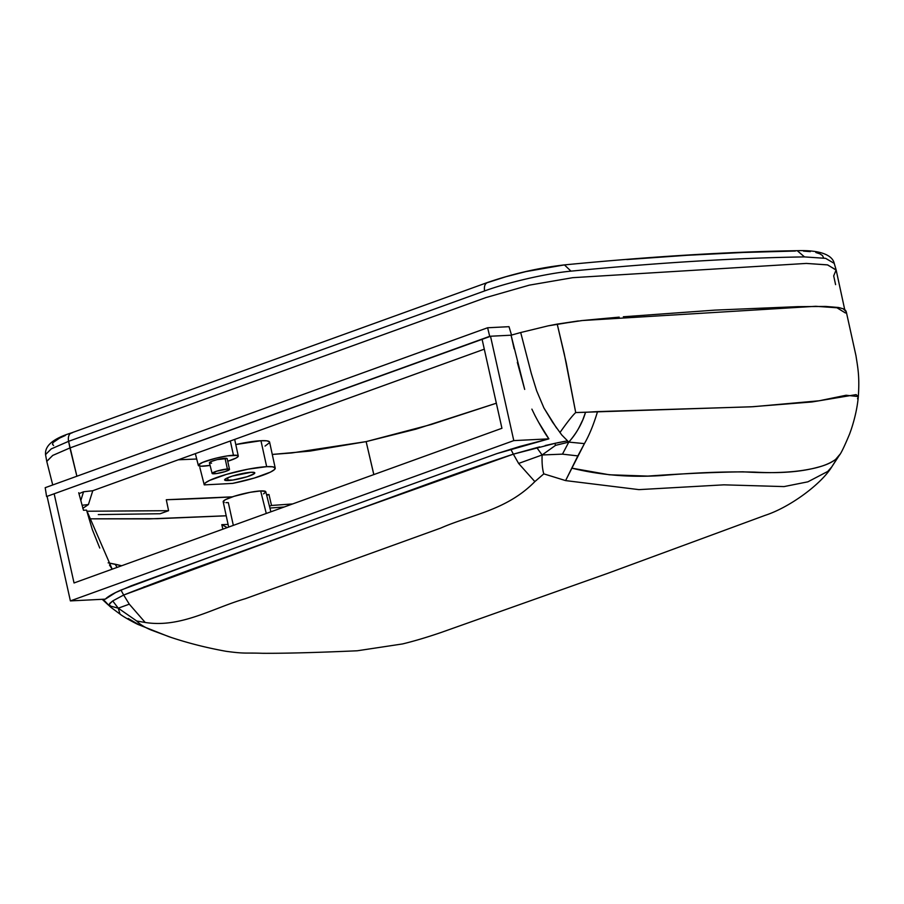 <?xml version="1.0" encoding="UTF-8"?>
<svg xmlns="http://www.w3.org/2000/svg" width="904" height="904" viewBox="0 0 904 904"><rect width="100%" height="100%" fill="white"/><g stroke="black" fill="none" stroke-linecap="round" stroke-linejoin="round"><path stroke-width="1.36" d="M270.872 511.811L265.787 491.765A21.877 3.198 166.8 0 0 260.657 490.928L266.273 513.472L260.657 490.928L265.652 491.527M233.334 525.382L228.316 502.624L225.921 502.647M99.756 548.039L92.31 529.541L86.547 510.116L83.473 510.263L78.716 492.736L83.473 510.263L86.547 510.116L112.186 569.181L109.474 564.989M227.706 524.444L221.785 524.659L227.706 524.444M144.708 586.967L144.12 586.775L144.708 586.967M265.742 492.149L263.505 493.889M224.237 502.443L223.231 501.404L225.469 499.652L234.023 496.319L250.216 492.296L260.657 490.928A21.877 3.198 166.8 0 0 236.769 495.482A21.877 3.198 166.8 0 0 223.186 501.765L228.655 527.077M307.563 527.563L123.667 595.035L129.295 604.166L145.205 622.472C180.936 628.212 213.299 607.85 245.346 598.708L440.689 528.094C471.549 514.489 506.376 510.568 534.852 481.617L518.613 463.436L513.348 454.158L323.078 521.958M836.528 459.334L831.816 466.814L827.736 471.447L807.86 481.832L784.039 486.589L723.889 484.838L638.958 489.629L565.599 480.6L543.801 473.865L534.852 481.617C506.376 510.568 471.549 514.489 440.689 528.094L245.346 598.708C213.299 607.85 180.936 628.212 145.205 622.472L136.73 621.025C139.815 624.359 144.798 627.432 151.68 630.235L170.54 637.218L151.68 630.235C144.798 627.432 139.815 624.359 136.73 621.025L145.205 622.472L129.295 604.166L118.266 608.189L136.73 621.025L118.266 608.189L120.006 614.098L121.181 614.98L120.006 614.098L118.266 608.189L129.295 604.166L123.667 595.035C154.618 582.775 188.145 570.322 224.248 557.666L328.378 520.049C390.449 498.093 446.531 476.216 513.348 454.158L518.613 463.436L534.852 481.617L543.801 473.865C542.389 469.278 541.824 462.984 542.117 454.972L518.613 463.436L542.117 454.972C541.824 462.984 542.389 469.278 543.801 473.865L565.599 480.6L577.848 455.898L562.457 454.147L542.117 454.972L536.795 447.627L513.348 454.158L555.802 443.129M531.88 409.128L534.908 415.388C540.468 425.931 545.123 433.762 548.875 438.858L496.884 453.616L519.856 446.44L548.875 438.858L513.788 440.61L70.388 600.9L105.305 599.149L115.644 592.561L131.34 585.758L215.717 554.977L120.955 590.063L123.667 595.035L112.706 600.945L118.266 608.189L110.751 606.155L111.102 607.465L121.181 614.98C127.294 619.104 136.267 623.703 137.984 624.449L168.788 636.642C186.891 642.8 206.01 647.693 226.124 651.309C245.741 653.976 244.814 652.643 262.567 653.298C285.822 653.411 317.383 652.564 357.261 650.778L402.529 643.942C413.942 641.185 426.801 637.365 441.129 632.472L607.816 573.305L765.1 515.359C789.667 507.415 821.092 484.295 831.816 466.814L840.098 454.147L835.59 459.435C831.33 462.769 825.239 465.413 817.329 467.391C800.616 471.967 779.7 473.538 754.58 472.114C727.313 471.402 696.329 472.555 661.626 475.549C630.235 477.628 600.324 475.165 571.904 468.17L565.599 480.6L638.958 489.629L723.889 484.838L784.039 486.589L807.86 481.832L827.736 471.447L831.816 466.814M496.884 453.616L240.023 546.174L496.884 453.616M578.311 320.954L557.214 324.095L564.243 353.701L575.712 412.552L752.987 406.721L819.047 400.8L846.11 395.251L858.314 396.562C859.727 376.109 857.738 367.34 855.964 355.679L846.257 311.688L843.127 308.761L838.505 307.496L826.166 306.467L840.053 307.835M619.217 317.134L595.985 319.236L619.217 317.134M578.119 320.976L548.163 325.847L557.214 324.095L566.186 362.594L575.712 412.552C572.537 415.467 567.271 422.157 559.926 432.587C567.271 422.157 572.537 415.467 575.712 412.552L585.532 412.28L582.673 420.213C580.458 423.953 578.447 431.31 568.797 442.101L555.553 445.356L542.117 454.972L562.457 454.147L568.797 442.101C576.842 432.858 582.413 422.925 585.532 412.28L597.533 411.602C593.657 424.496 589.295 435.174 584.425 443.615L568.797 442.101L562.457 454.147L577.848 455.898L584.425 443.615C589.295 435.174 593.657 424.496 597.533 411.602L751.066 406.823L812.063 401.952L856.122 394.619L858.314 396.562L857.534 398.777M215.717 554.977L240.023 546.174M138.843 624.721L128.21 618.449M539.733 446.87L536.795 447.627L542.117 454.972L555.553 445.356L568.797 442.101L584.425 443.615L571.904 468.17L609.364 474.781L647.863 476.092C681.797 473.673 713.482 472.25 742.907 471.82C770.31 473.481 792.548 472.611 809.611 469.187C820.877 467.108 829.533 463.854 835.59 459.435L840.098 454.147M566.672 441.005L567.565 440.847L561.746 434.937L552.626 422.292L543.903 407.919L536.637 390.743L531.337 373.567L520.693 332.525L548.163 325.847L520.693 332.525L531.337 373.567L536.637 390.743L543.903 407.919L556.615 428.134M103.124 599.262L109.587 606.132M109.712 603.431L112.717 600.934L123.667 595.035L120.955 590.063C113.034 593.544 107.813 596.583 105.305 599.149L70.388 600.9L47.121 496.522L70.388 600.9L513.788 440.61L490.51 336.231L513.788 440.61L548.875 438.858L538.456 421.998M557.35 442.802L564.525 441.401M545.214 445.525L554.83 443.367L555.553 445.356L554.83 443.367L567.124 440.926L568.797 442.101L566.808 440.18M514.139 348.786L511.076 335.203L520.693 332.525L511.076 335.203L524.682 389.409L517.325 362.334M510.771 449.141L513.348 454.158M482.092 339.282L501.935 428.281L74.038 582.967L54.195 493.968L74.038 582.967L501.935 428.281L482.092 339.282M511.076 335.203L490.51 336.231L511.076 335.203M108.774 605.409L103.079 599.262M112.706 600.945L109.045 604.516L110.751 606.155L118.266 608.189L112.706 600.945M111.248 607.499L109.045 604.516L109.746 606.268M226.215 515.811L157.556 518.693L89.021 518.828L149.386 518.885L226.215 515.766M108.141 562.842L121.678 565.746L115.17 564.22L117.068 567.418L115.17 564.22L108.141 562.842M222.892 529.156L221.785 524.659L227.198 527.597L221.785 524.659L222.892 529.156M844.415 309.383L845.748 310.569L846.313 312.897M228.26 480.544A15.504 2.26 -13.2 0 1 224.621 479.956A15.504 2.26 -13.2 0 1 234.192 475.515A15.504 2.26 -13.2 0 1 251.165 472.272L254.702 472.69L254.261 473.696L247.131 476.736L232.893 480.047L224.723 480.126L226.237 478.442L232.294 476.08L251.165 472.272A15.504 2.26 -13.2 0 1 254.804 472.882A15.504 2.26 -13.2 0 1 245.165 477.323A15.504 2.26 -13.2 0 1 228.26 480.544L227.537 477.82L228.26 480.544M200.01 468.182L204.191 484.623M275.223 468.091A36.476 5.322 -13.2 0 1 232.701 483.38A1473.859 215.31 -13.2 0 1 204.247 484.872A1473.859 215.31 166.8 0 0 232.701 483.38L254.239 478.069L270.375 472.148L274.387 469.651L275.098 467.809L272.443 466.78L266.669 466.667L248.08 469.176L226.339 474.408L209.638 480.397L205.287 482.951L204.247 484.872A36.476 5.322 -13.2 0 1 204.214 484.747A36.476 5.322 -13.2 0 1 226.757 474.284A36.476 5.322 -13.2 0 1 266.669 466.667A36.476 5.322 -13.2 0 1 275.223 468.091L269.618 442.158A36.94 5.401 166.8 0 0 260.951 440.711A36.94 5.401 166.8 0 0 235.797 444.553L260.951 440.711L266.669 466.667L260.951 440.711L266.736 440.813L269.46 441.819M230.328 440.982L233.458 455.232A20.509 2.994 -13.2 0 1 238.272 456.034A20.509 2.994 -13.2 0 1 227.74 461.255L236.125 458.012L238.227 456.373L237.289 455.401L227.322 455.898L215.898 458.215L202.575 462.419L198.371 465.051L200.891 466.215L210.078 465.402A20.509 2.994 -13.2 0 1 203.14 466.193A20.509 2.994 -13.2 0 1 198.326 465.402A20.509 2.994 -13.2 0 1 211.016 459.526A20.509 2.994 -13.2 0 1 233.458 455.232L230.328 440.982M229.492 469.368L227.175 458.633A9.119 1.333 166.8 0 0 225.039 458.283L227.401 469.018A8.927 1.299 -13.2 0 1 229.492 469.368A8.927 1.299 -13.2 0 1 223.955 471.933A8.927 1.299 -13.2 0 1 214.214 473.786A8.927 1.299 -13.2 0 1 212.124 473.447A8.927 1.299 -13.2 0 1 217.638 470.894A8.927 1.299 -13.2 0 1 227.401 469.018L225.039 458.283A9.119 1.333 166.8 0 0 215.062 460.181A9.119 1.333 166.8 0 0 209.423 462.803L212.124 473.447M844.709 309.575L836.189 270.138L827.691 264.917L806.334 263.426L572.774 277.675L529.348 285.144L485.889 297.586L69.924 447.955L68.602 441.321L76.885 476.227L69.924 447.955L52.805 455.379L46.748 461.322L45.539 454.622L51.212 448.915L68.602 441.321A9.119 5.639 -109.9 0 1 71.326 432.948A9.119 5.639 -109.9 0 1 72.433 432.711L70.433 433.445M564.435 264.895C538.694 267.855 513.009 273.742 487.358 282.545L488.397 282.342C485.154 282.997 483.877 285.867 484.567 290.952C508.285 282.251 547.304 273.302 570.989 271.143L564.435 264.895L570.989 271.143C547.304 273.302 508.285 282.251 484.567 290.952C483.877 285.867 485.154 282.997 488.397 282.342L505.867 276.748L525.834 271.618L564.435 264.895C652.044 256.431 729.652 251.696 797.26 250.702L804.492 256.905L797.26 250.702C822.019 249.809 832.64 255.888 834.222 263.369L825.612 258.352L804.492 256.905C736.783 257.911 658.948 262.657 570.989 271.143M52.726 484.962L46.771 461.424L52.669 455.458L69.924 447.955L485.889 297.586L529.348 285.144L572.774 277.675L806.334 263.426L827.42 264.861L836.132 269.9L833.691 275.901L835.59 284.647M71.326 432.948A9.119 5.639 70.1 0 0 68.602 441.321L51.302 448.859L45.528 454.554M46.59 496.511L45.2 487.685L46.59 496.511L490.522 336.288L489.697 336.322L487.618 327.756L489.697 336.322L46.59 496.511M511.574 335.226L509.008 326.683L487.618 327.756L45.2 487.685L487.618 327.756L509.008 326.683L511.574 335.226M227.401 469.018L216.542 471.221L212.18 473.549L216.881 473.504L225.073 471.594L229.48 469.526L227.401 469.018M211.559 463.153L209.864 463.074M209.479 462.904L211.31 461.469L217.231 459.605L227.119 458.531M366.143 441.615L373.804 474.6L366.143 441.615L291.721 452.96L272.273 454.441L309.959 451.085L366.131 441.615L373.838 474.589L366.143 441.615L415.896 429.163L496.341 403.218L431.231 424.496L366.143 441.615M284.218 506.986L269.912 508.037L284.218 506.986M271.516 505.472L269.448 506.217L271.516 505.472L268.974 494.522L266.703 495.347L268.974 494.522L271.516 505.472L292.67 503.935L271.516 505.472M168.585 510.692L160.155 513.743L98.276 514.591L160.155 513.743L168.585 510.692L86.863 511.235L168.585 510.692L166.291 499.731L168.585 510.692M82.784 508.376L88.422 504.545L92.773 490.736L83.552 491.776L80.818 500.477L83.552 491.776L78.964 493.674L83.552 491.776L92.773 490.736L88.422 504.545L82.106 505.257L88.422 504.545L82.908 508.206M484.295 349.17L95.146 489.855A44.42 6.486 166.8 0 0 92.773 490.736A44.42 6.486 -13.2 0 1 95.146 489.855L484.295 349.17M196.71 459.006L178.303 459.797M166.291 499.731A1474.108 215.344 166.8 0 0 232.418 496.838L166.291 499.731M269.584 442.632L265.041 446.09M825.601 306.445L797.825 306.648L714.928 310.117L623.342 316.773M599.205 318.931L580.865 320.683M268.974 494.522L266.533 494.691M626.834 259.561L686.837 255.312L743.077 252.476L795.328 251.029M803.498 251.12L810.357 251.617M815.837 252.521L819.883 253.832L822.448 255.538L823.51 257.606M53.63 445.525L52.455 444.237L53.087 442.519L59.63 438.067L65.325 435.468M68.602 441.321L484.567 290.952L68.602 441.321M557.237 324.208L582.289 320.536L815.724 306.298L836.98 307.778L845.443 312.987M858.314 396.562C857.444 406.732 855.094 417.671 851.252 429.389L849.613 433.976C844.924 445.22 841.624 452.192 839.692 454.904M108.164 604.855L102.197 599.307M109.452 606.03L111.102 607.465M199.852 467.549L204.214 484.747M234.678 439.412L238.272 456.023M45.539 454.622C44.714 445.717 53.336 438.485 71.393 432.914L487.358 282.545M195.343 453.627L198.326 465.402M834.234 263.369L836.132 269.9"/></g></svg>
